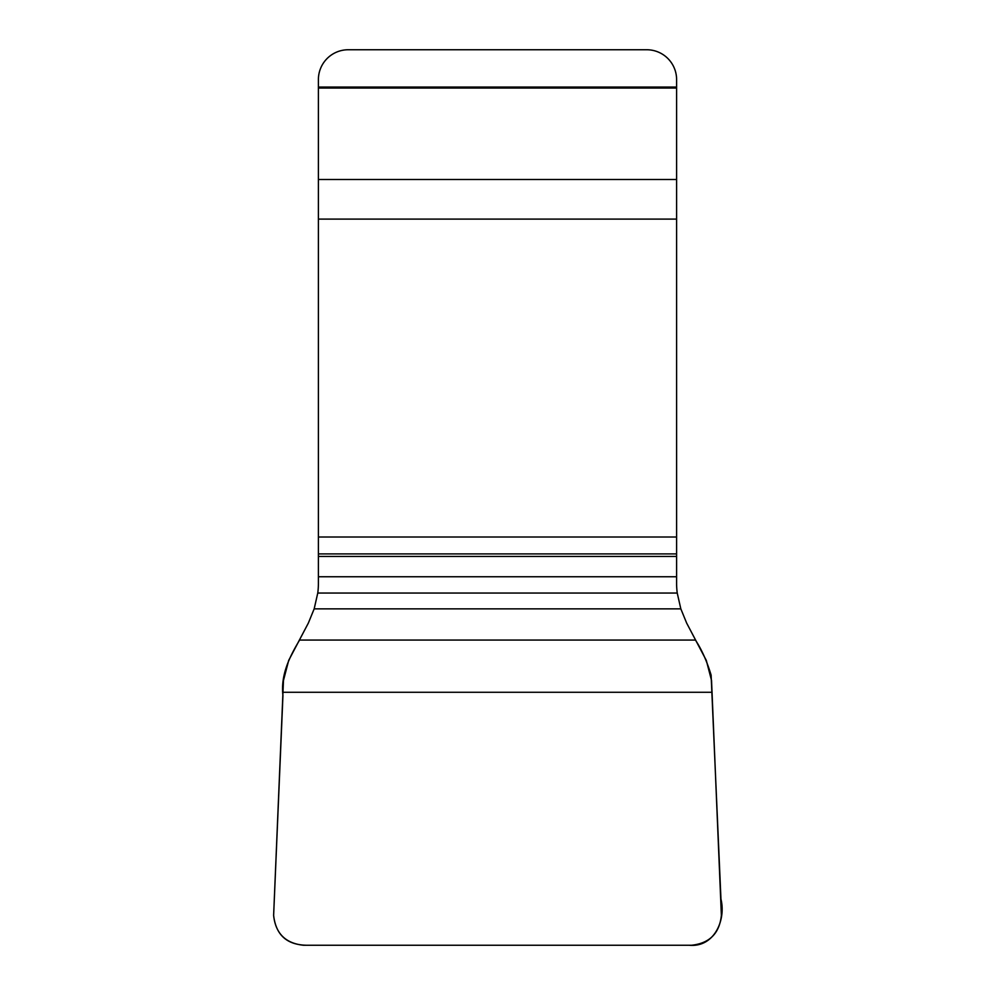 <?xml version="1.0" encoding="UTF-8"?>
<svg xmlns="http://www.w3.org/2000/svg" width="995" height="995" viewBox="0 0 995 995"><rect width="100%" height="100%" fill="white"/><g stroke="black" fill="none" stroke-linecap="round" stroke-linejoin="round"><path stroke-width="1.49" d="M691.525 945.25L303.475 945.25C285.478 943.347 275.528 933.397 273.625 915.4L283.463 680.481L288.687 660.419L308.313 623.144L314.171 608.865L317.766 593.045A75.035 74.625 90 0 0 318.4 583.294L318.4 79.6A29.85 29.85 0 0 1 348.25 49.75L646.75 49.75A29.85 29.85 0 0 1 676.6 79.6L676.6 583.294A75.035 74.625 -90 0 0 677.234 593.045L680.829 608.865L686.687 623.144L706.313 660.419L711.537 680.481L721.375 915.4C719.472 933.397 709.522 943.347 691.525 945.25M273.625 915.4C275.864 934.877 286.821 944.827 306.51 945.25L689.1 945.25C714.111 947.65 726.176 920.263 720.952 899.094L711.114 675.132C706.96 661.339 701.736 649.648 695.43 640.059L299.57 640.059C291.423 653.976 280.316 673.267 282.941 695.555L273.625 915.4M676.6 87.062L318.4 87.062M676.6 88.033L318.4 88.033M676.6 179.498L318.4 179.498M676.6 219.099L318.4 219.099M676.6 537.001L318.4 537.001M676.6 553.904L318.4 553.904M676.6 556.466L318.4 556.466M676.6 576.764L318.4 576.764M711.922 692.271L283.077 692.271M680.829 608.865L314.171 608.865M677.234 593.045L317.766 593.045M695.43 640.059L299.57 640.059"/></g></svg>
